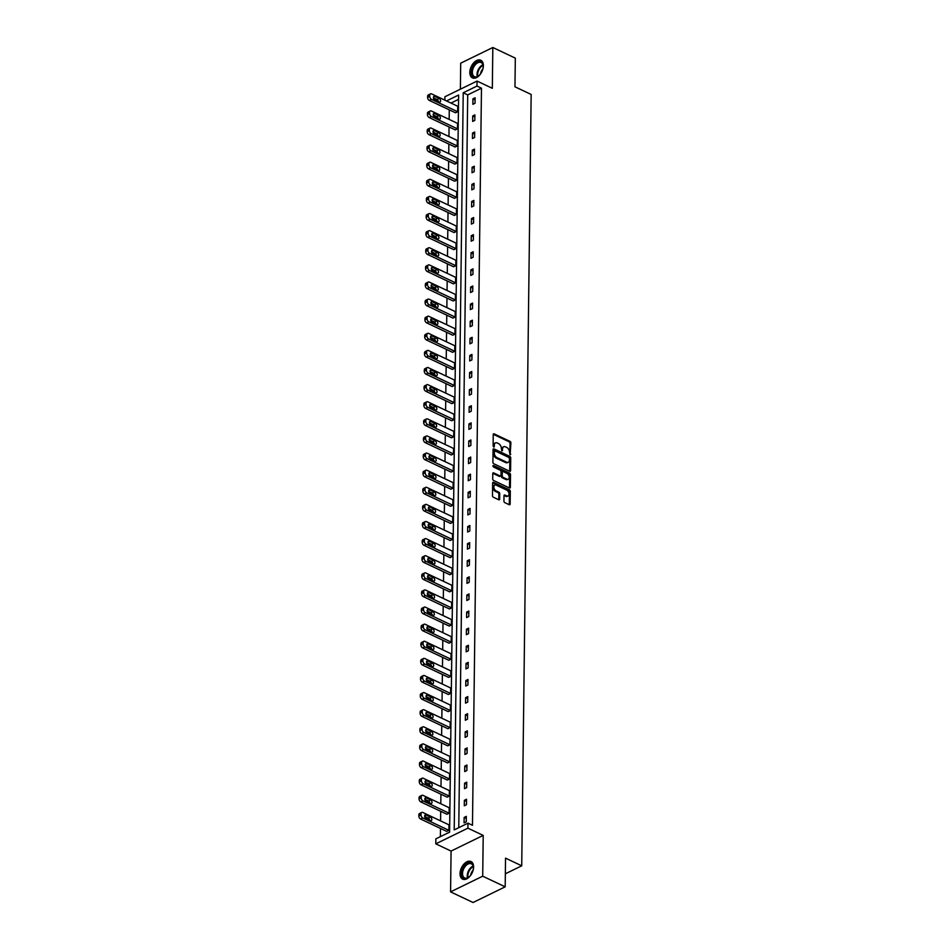 <?xml version="1.0" encoding="UTF-8"?>
<svg xmlns="http://www.w3.org/2000/svg" width="950" height="950" viewBox="0 0 950 950"><rect width="100%" height="100%" fill="white"/><g stroke="black" fill="none" stroke-linecap="round" stroke-linejoin="round"><path stroke-width="1.43" d="M510.138 454.777L510.898 442.878A1.223 0.784 64 0 0 510.031 441.382L494.142 433.865A1.223 0.784 64 0 0 493.24 434.53L493.109 445.966L494.095 447.022L494.356 445.063A3.931 2.494 64 0 1 495.461 442.878A3.931 2.494 64 0 1 497.23 442.961L498.548 443.591A3.931 2.494 64 0 1 501.327 448.364L501.921 450.894L502.574 448.946A3.931 2.494 64 0 1 503.666 446.761A3.931 2.494 64 0 1 505.436 446.844L506.766 447.462A3.931 2.494 64 0 1 509.544 452.247L510.138 454.777M460.037 873.632A9.749 5.902 115.3 0 1 463.885 864.132A9.749 5.902 115.3 0 1 470.974 861.508A9.749 5.902 115.3 0 1 473.587 867.018A9.749 5.902 115.3 0 1 469.728 876.506A9.749 5.902 115.3 0 1 462.638 879.142A9.749 5.902 115.3 0 1 460.037 873.632M469.822 72.354A9.749 5.902 115.3 0 1 473.67 62.854A9.749 5.902 115.3 0 1 480.771 60.23A9.749 5.902 115.3 0 1 483.372 65.74A9.749 5.902 115.3 0 1 479.524 75.228A9.749 5.902 115.3 0 1 472.435 77.864A9.749 5.902 115.3 0 1 469.822 72.354M450.573 891.872L482.707 876.197L483.206 835.394L451.072 851.069L450.573 891.872L473.064 902.5L505.186 886.825L505.543 858.147L521.728 865.806L531.157 94.466L514.971 86.806L515.316 58.128L492.824 47.5L460.702 63.175L460.382 89.193M505.186 886.825L482.707 876.197M503.928 501.137A1.223 0.784 64 0 0 504.794 502.621L509.259 504.735A1.223 0.784 64 0 0 510.15 504.07L510.304 491.376A1.223 0.784 64 0 0 509.438 489.879L493.549 482.363A1.223 0.784 64 0 0 492.646 483.027L492.492 495.722A1.223 0.784 64 0 0 493.371 497.218L498.75 499.771A1.223 0.784 64 0 0 499.652 499.106L499.712 493.668A1.223 0.784 64 0 0 498.845 492.171L496.173 490.912A3.277 2.078 64 0 1 493.964 487.932A3.277 2.078 64 0 1 494.772 485.082A3.277 2.078 64 0 1 496.244 485.153L506.706 490.105A3.277 2.078 64 0 1 508.915 493.086A3.277 2.078 64 0 1 508.108 495.936A3.277 2.078 64 0 1 506.635 495.864L504.889 495.033A1.223 0.784 64 0 0 503.999 495.698L503.928 501.137M444.873 100.177L444.909 96.746L477.043 81.071L492.326 88.302L492.824 47.5M477.043 81.071L476.983 86.058L463.22 92.768L454.207 829.896L467.97 823.175L467.911 828.163L435.789 843.837L435.848 838.85L449.611 832.141L458.613 95.024L446.488 100.938M467.97 823.175L472.471 825.301L481.472 88.184L476.983 86.058M483.206 835.394L467.911 828.163M509.663 471.259A1.223 0.784 64 0 0 510.566 470.594L510.72 457.888A1.223 0.784 64 0 0 509.853 456.404L493.952 448.887A1.223 0.784 64 0 0 493.062 449.54L492.907 462.246A1.223 0.784 64 0 0 493.774 463.742L509.663 471.259A1.223 0.784 64 0 0 509.699 471.022L509.853 458.316A1.223 0.784 64 0 0 508.974 456.819L493.086 449.303L493.952 448.887M510.518 474.632L510.352 487.338A1.223 0.784 64 0 1 509.461 487.991L493.572 480.474A1.223 0.784 64 0 1 492.706 478.99L492.765 473.551A1.223 0.784 64 0 1 493.668 472.886L500.104 475.938A1.223 0.784 64 0 0 501.006 475.273L501.042 471.675A1.223 0.784 64 0 0 500.175 470.179L493.466 467.008L493.489 465.5L509.639 473.136A1.223 0.784 64 0 1 510.518 474.632L509.639 475.059L509.485 487.754L510.352 487.338M505.353 873.798L521.728 865.806M421.942 795.328A2.506 1.591 64 0 1 423.059 795.387L449.16 807.726L449.101 813.212L446.928 814.269L420.826 801.931A2.506 1.591 -116 0 1 419.057 798.891L419.069 797.786A2.506 1.591 -116 0 1 419.769 796.397L421.942 795.328A2.506 1.591 64 0 0 421.242 796.729L421.218 797.822A2.506 1.591 64 0 0 422.999 800.874L420.826 801.931M422.358 761.116A2.506 1.591 64 0 1 423.486 761.164L449.588 773.514L449.516 778.988L447.343 780.057L421.242 767.707A2.506 1.591 -116 0 1 419.473 764.667L419.484 763.574A2.506 1.591 -116 0 1 420.185 762.173L422.358 761.116A2.506 1.591 64 0 0 421.657 762.506L421.646 763.61A2.506 1.591 64 0 0 423.415 766.65L421.242 767.707M422.774 726.893A2.506 1.591 64 0 1 423.902 726.952L450.003 739.29L449.932 744.776L447.759 745.833L421.657 733.495A2.506 1.591 -116 0 1 419.888 730.443L419.9 729.351A2.506 1.591 -116 0 1 420.601 727.949L422.774 726.893A2.506 1.591 64 0 0 422.073 728.294L422.061 729.386A2.506 1.591 64 0 0 423.831 732.438L421.657 733.495M423.189 692.681A2.506 1.591 64 0 1 424.317 692.728L450.419 705.078L450.348 710.553L448.186 711.621L422.085 699.271A2.506 1.591 -116 0 1 420.304 696.231L420.316 695.139A2.506 1.591 -116 0 1 421.028 693.738L423.189 692.681A2.506 1.591 64 0 0 422.489 694.07L422.477 695.174A2.506 1.591 64 0 0 424.246 698.214L422.085 699.271M423.617 658.457A2.506 1.591 64 0 1 424.733 658.516L450.834 670.854L450.775 676.341L448.602 677.398L422.501 665.059A2.506 1.591 -116 0 1 420.731 662.008L420.743 660.915A2.506 1.591 -116 0 1 421.444 659.514L423.617 658.457A2.506 1.591 64 0 0 422.904 659.858L422.892 660.951A2.506 1.591 64 0 0 424.674 664.002L422.501 665.059M424.032 624.245A2.506 1.591 64 0 1 425.149 624.293L451.25 636.643L451.191 642.117L449.017 643.174L422.916 630.836A2.506 1.591 -116 0 1 421.147 627.796L421.159 626.703A2.506 1.591 -116 0 1 421.859 625.302L424.032 624.245A2.506 1.591 64 0 0 423.332 625.634L423.32 626.739A2.506 1.591 64 0 0 425.089 629.779L422.916 630.836M424.448 590.021A2.506 1.591 64 0 1 425.576 590.081L451.678 602.419L451.606 607.905L449.433 608.962L423.332 596.624A2.506 1.591 -116 0 1 421.562 593.572L421.574 592.479A2.506 1.591 -116 0 1 422.275 591.078L424.448 590.021A2.506 1.591 64 0 0 423.747 591.423L423.736 592.515A2.506 1.591 64 0 0 425.505 595.555L423.332 596.624M424.864 555.809A2.506 1.591 64 0 1 425.992 555.857L452.093 568.195L452.022 573.681L449.849 574.738L423.747 562.4A2.506 1.591 -116 0 1 421.978 559.36L421.99 558.256A2.506 1.591 -116 0 1 422.691 556.866L424.864 555.809A2.506 1.591 64 0 0 424.163 557.199L424.151 558.303A2.506 1.591 64 0 0 425.921 561.343L423.747 562.4M425.279 521.586A2.506 1.591 64 0 1 426.407 521.645L452.509 533.983L452.438 539.469L450.276 540.526L424.175 528.188A2.506 1.591 -116 0 1 422.394 525.136L422.406 524.044A2.506 1.591 -116 0 1 423.118 522.643L425.279 521.586A2.506 1.591 64 0 0 424.579 522.987L424.567 524.079A2.506 1.591 64 0 0 426.336 527.119L424.175 528.188M425.707 487.374A2.506 1.591 64 0 1 426.823 487.421L452.924 499.759L452.865 505.246L450.692 506.303L424.591 493.964A2.506 1.591 -116 0 1 422.821 490.924L422.833 489.82A2.506 1.591 -116 0 1 423.534 488.431L425.707 487.374A2.506 1.591 64 0 0 424.994 488.763L424.983 489.867A2.506 1.591 64 0 0 426.764 492.907L424.591 493.964M426.122 453.15A2.506 1.591 64 0 1 427.239 453.209L453.352 465.548L453.281 471.034L451.108 472.091L425.006 459.753A2.506 1.591 -116 0 1 423.237 456.701L423.249 455.608A2.506 1.591 -116 0 1 423.949 454.207L426.122 453.15A2.506 1.591 64 0 0 425.422 454.551L425.41 455.644A2.506 1.591 64 0 0 427.179 458.684L425.006 459.753M426.538 418.938A2.506 1.591 64 0 1 427.666 418.986L453.767 431.324L453.696 436.81L451.523 437.867L425.422 425.529A2.506 1.591 -116 0 1 423.652 422.489L423.664 421.384A2.506 1.591 -116 0 1 424.365 419.995L426.538 418.938A2.506 1.591 64 0 0 425.838 420.327L425.826 421.42A2.506 1.591 64 0 0 427.595 424.472L425.422 425.529M426.954 384.714A2.506 1.591 64 0 1 428.082 384.774L454.183 397.112L454.112 402.598L451.939 403.655L425.838 391.305A2.506 1.591 -116 0 1 424.068 388.265L424.08 387.173A2.506 1.591 -116 0 1 424.781 385.771L426.954 384.714A2.506 1.591 64 0 0 426.253 386.116L426.241 387.208A2.506 1.591 64 0 0 428.011 390.248L425.838 391.305M427.369 350.491A2.506 1.591 64 0 1 428.497 350.55L454.599 362.888L454.527 368.374L452.366 369.431L426.265 357.093A2.506 1.591 -116 0 1 424.484 354.053L424.508 352.949A2.506 1.591 -116 0 1 425.208 351.559L427.369 350.491A2.506 1.591 64 0 0 426.669 351.892L426.657 352.984A2.506 1.591 64 0 0 428.426 356.036L426.265 357.093M427.797 316.279A2.506 1.591 64 0 1 428.913 316.326L455.014 328.676L454.955 334.151L452.782 335.219L426.681 322.869A2.506 1.591 -116 0 1 424.911 319.829L424.923 318.737A2.506 1.591 -116 0 1 425.624 317.336L427.797 316.279A2.506 1.591 64 0 0 427.096 317.68L427.072 318.772A2.506 1.591 64 0 0 428.854 321.812L426.681 322.869M428.213 282.055A2.506 1.591 64 0 1 429.329 282.114L455.442 294.452L455.371 299.939L453.197 300.996L427.096 288.658A2.506 1.591 -116 0 1 425.327 285.618L425.339 284.513A2.506 1.591 -116 0 1 426.039 283.124L428.213 282.055A2.506 1.591 64 0 0 427.512 283.456L427.5 284.549A2.506 1.591 64 0 0 429.269 287.601L427.096 288.658M428.628 247.843A2.506 1.591 64 0 1 429.756 247.891L455.858 260.241L455.786 265.715L453.613 266.784L427.512 254.434A2.506 1.591 -116 0 1 425.742 251.394L425.754 250.301A2.506 1.591 -116 0 1 426.455 248.9L428.628 247.843A2.506 1.591 64 0 0 427.928 249.232L427.916 250.337A2.506 1.591 64 0 0 429.685 253.377L427.512 254.434M429.044 213.619A2.506 1.591 64 0 1 430.172 213.679L456.273 226.017L456.202 231.503L454.041 232.56L427.928 220.222A2.506 1.591 -116 0 1 426.158 217.17L426.17 216.078A2.506 1.591 -116 0 1 426.871 214.676L429.044 213.619A2.506 1.591 64 0 0 428.343 215.021L428.331 216.113A2.506 1.591 64 0 0 430.101 219.165L427.928 220.222M429.459 179.408A2.506 1.591 64 0 1 430.588 179.455L456.689 191.805L456.629 197.279L454.456 198.348L428.355 185.998A2.506 1.591 -116 0 1 426.574 182.958L426.598 181.866A2.506 1.591 -116 0 1 427.298 180.464L429.459 179.408A2.506 1.591 64 0 0 428.759 180.797L428.747 181.901A2.506 1.591 64 0 0 430.516 184.941L428.355 185.998M429.887 145.184A2.506 1.591 64 0 1 431.003 145.243L457.104 157.581L457.045 163.067L454.872 164.124L428.771 151.786A2.506 1.591 -116 0 1 427.001 148.734L427.013 147.642A2.506 1.591 -116 0 1 427.714 146.241L429.887 145.184A2.506 1.591 64 0 0 429.186 146.585L429.162 147.678A2.506 1.591 64 0 0 430.944 150.729L428.771 151.786M430.303 110.972A2.506 1.591 64 0 1 431.419 111.019L457.532 123.369L457.461 128.844L455.287 129.901L429.186 117.562A2.506 1.591 -116 0 1 427.417 114.522L427.429 113.43A2.506 1.591 -116 0 1 428.129 112.029L430.303 110.972A2.506 1.591 64 0 0 429.602 112.361L429.59 113.466A2.506 1.591 64 0 0 431.359 116.506L429.186 117.562M458.565 99.37L450.989 103.063M449.279 109.856L449.16 119.403M449.065 126.968L448.946 136.515M448.863 144.079L448.744 153.627M448.649 161.179L448.531 170.739M448.436 178.291L448.329 187.839M448.234 195.403L448.115 204.951M448.02 212.515L447.901 222.062M447.818 229.615L447.699 239.174M447.604 246.727L447.486 256.286M447.391 263.839L447.284 273.386M447.189 280.951L447.07 290.498M446.975 298.051L446.856 307.61M446.773 315.162L446.654 324.722M446.559 332.274L446.441 341.822M446.346 349.386L446.239 358.934M446.144 366.486L446.025 376.046M445.93 383.598L445.811 393.157M445.728 400.71L445.609 410.258M445.514 417.822L445.396 427.369M445.301 434.934L445.194 444.481M445.099 452.034L444.98 461.593M444.885 469.146L444.766 478.693M444.683 486.258L444.564 495.805M444.469 503.369L444.351 512.917M444.256 520.469L444.149 530.029M444.054 537.581L443.935 547.141M443.84 554.693L443.721 564.241M443.638 571.805L443.519 581.352M443.424 588.905L443.306 598.464M443.211 606.017L443.092 615.576M443.009 623.129L442.89 632.676M442.795 640.241L442.676 649.788M442.593 657.352L442.474 666.9M442.379 674.453L442.261 684.012M442.166 691.564L442.047 701.112M441.964 708.676L441.845 718.224M441.75 725.788L441.631 735.336M441.536 742.888L441.429 752.447M441.334 760L441.216 769.559M441.121 777.112L441.002 786.659M440.919 794.224L440.8 803.771M440.705 811.324L440.586 820.883M440.491 828.436L440.396 836.629M430.516 93.86A2.506 1.591 64 0 1 431.633 93.907L457.734 106.258L457.674 111.744L455.501 112.801L429.4 100.451A2.506 1.591 -116 0 1 427.619 97.411L427.642 96.318A2.506 1.591 -116 0 1 428.343 94.917L430.516 93.86A2.506 1.591 64 0 0 429.804 95.261L429.792 96.354A2.506 1.591 64 0 0 431.561 99.394L429.4 100.451M430.089 128.072A2.506 1.591 64 0 1 431.217 128.131L457.318 140.469L457.247 145.956L455.086 147.012L428.973 134.674A2.506 1.591 -116 0 1 427.203 131.634L427.215 130.53A2.506 1.591 -116 0 1 427.928 129.141L430.089 128.072A2.506 1.591 64 0 0 429.388 129.473L429.376 130.566A2.506 1.591 64 0 0 431.146 133.618L428.973 134.674M429.673 162.296A2.506 1.591 64 0 1 430.801 162.355L456.902 174.693L456.831 180.179L454.658 181.236L428.557 168.898A2.506 1.591 -116 0 1 426.787 165.846L426.799 164.754A2.506 1.591 -116 0 1 427.5 163.352L429.673 162.296A2.506 1.591 64 0 0 428.973 163.697L428.961 164.789A2.506 1.591 64 0 0 430.73 167.829L428.557 168.898M429.258 196.519A2.506 1.591 64 0 1 430.374 196.567L456.487 208.905L456.416 214.391L454.242 215.448L428.141 203.11A2.506 1.591 -116 0 1 426.372 200.07L426.384 198.966A2.506 1.591 -116 0 1 427.084 197.576L429.258 196.519A2.506 1.591 64 0 0 428.557 197.909L428.545 199.013A2.506 1.591 64 0 0 430.314 202.053L428.141 203.11M428.842 230.731A2.506 1.591 64 0 1 429.958 230.791L456.059 243.129L456 248.615L453.827 249.672L427.726 237.334A2.506 1.591 -116 0 1 425.956 234.282L425.968 233.189A2.506 1.591 -116 0 1 426.669 231.788L428.842 230.731A2.506 1.591 64 0 0 428.141 232.132L428.117 233.225A2.506 1.591 64 0 0 429.899 236.265L427.726 237.334M428.414 264.955A2.506 1.591 64 0 1 429.543 265.002L455.644 277.341L455.584 282.827L453.411 283.884L427.31 271.546A2.506 1.591 -116 0 1 425.529 268.506L425.553 267.401A2.506 1.591 -116 0 1 426.253 266.012L428.414 264.955A2.506 1.591 64 0 0 427.714 266.344L427.702 267.449A2.506 1.591 64 0 0 429.471 270.489L427.31 271.546M427.999 299.167A2.506 1.591 64 0 1 429.127 299.226L455.228 311.564L455.157 317.051L452.996 318.108L426.883 305.769A2.506 1.591 -116 0 1 425.113 302.717L425.125 301.625A2.506 1.591 -116 0 1 425.826 300.224L427.999 299.167A2.506 1.591 64 0 0 427.298 300.568L427.286 301.661A2.506 1.591 64 0 0 429.056 304.701L426.883 305.769M427.583 333.391A2.506 1.591 64 0 1 428.711 333.438L454.812 345.776L454.741 351.262L452.568 352.319L426.467 339.981A2.506 1.591 -116 0 1 424.697 336.941L424.709 335.837A2.506 1.591 -116 0 1 425.41 334.447L427.583 333.391A2.506 1.591 64 0 0 426.883 334.78L426.871 335.884A2.506 1.591 64 0 0 428.64 338.924L426.467 339.981M427.168 367.603A2.506 1.591 64 0 1 428.284 367.662L454.397 380L454.326 385.486L452.152 386.543L426.051 374.205A2.506 1.591 -116 0 1 424.282 371.153L424.294 370.061A2.506 1.591 -116 0 1 424.994 368.659L427.168 367.603A2.506 1.591 64 0 0 426.467 369.004L426.455 370.096A2.506 1.591 64 0 0 428.224 373.148L426.051 374.205M426.752 401.826A2.506 1.591 64 0 1 427.868 401.874L453.969 414.224L453.91 419.698L451.737 420.767L425.636 408.417A2.506 1.591 -116 0 1 423.866 405.377L423.878 404.284A2.506 1.591 -116 0 1 424.579 402.883L426.752 401.826A2.506 1.591 64 0 0 426.039 403.216L426.027 404.32A2.506 1.591 64 0 0 427.809 407.36L425.636 408.417M426.324 436.038A2.506 1.591 64 0 1 427.452 436.098L453.554 448.436L453.483 453.922L451.321 454.979L425.22 442.641A2.506 1.591 -116 0 1 423.439 439.589L423.451 438.496A2.506 1.591 -116 0 1 424.163 437.095L426.324 436.038A2.506 1.591 64 0 0 425.624 437.439L425.612 438.532A2.506 1.591 64 0 0 427.381 441.584L425.22 442.641M425.909 470.262A2.506 1.591 64 0 1 427.037 470.309L453.138 482.659L453.067 488.134L450.894 489.202L424.793 476.853A2.506 1.591 -116 0 1 423.023 473.812L423.035 472.72A2.506 1.591 -116 0 1 423.736 471.319L425.909 470.262A2.506 1.591 64 0 0 425.208 471.651L425.196 472.756A2.506 1.591 64 0 0 426.966 475.796L424.793 476.853M425.493 504.474A2.506 1.591 64 0 1 426.621 504.533L452.723 516.871L452.651 522.357L450.478 523.414L424.377 511.076A2.506 1.591 -116 0 1 422.608 508.036L422.619 506.932A2.506 1.591 -116 0 1 423.32 505.543L425.493 504.474A2.506 1.591 64 0 0 424.793 505.875L424.781 506.968A2.506 1.591 64 0 0 426.55 510.019L424.377 511.076M425.077 538.697A2.506 1.591 64 0 1 426.194 538.745L452.307 551.095L452.236 556.569L450.062 557.638L423.961 545.288A2.506 1.591 -116 0 1 422.192 542.248L422.204 541.156A2.506 1.591 -116 0 1 422.904 539.754L425.077 538.697A2.506 1.591 64 0 0 424.377 540.087L424.365 541.191A2.506 1.591 64 0 0 426.134 544.231L423.961 545.288M424.662 572.909A2.506 1.591 64 0 1 425.778 572.969L451.879 585.307L451.82 590.793L449.647 591.85L423.546 579.512A2.506 1.591 -116 0 1 421.776 576.472L421.788 575.367A2.506 1.591 -116 0 1 422.489 573.978L424.662 572.909A2.506 1.591 64 0 0 423.949 574.311L423.938 575.403A2.506 1.591 64 0 0 425.719 578.455L423.546 579.512M424.234 607.133A2.506 1.591 64 0 1 425.363 607.181L451.464 619.531L451.392 625.017L449.231 626.074L423.13 613.724A2.506 1.591 -116 0 1 421.349 610.684L421.361 609.591A2.506 1.591 -116 0 1 422.073 608.19L424.234 607.133A2.506 1.591 64 0 0 423.534 608.534L423.522 609.627A2.506 1.591 64 0 0 425.291 612.667L423.13 613.724M423.819 641.345A2.506 1.591 64 0 1 424.947 641.404L451.048 653.742L450.977 659.229L448.804 660.286L422.702 647.947A2.506 1.591 -116 0 1 420.933 644.908L420.945 643.803A2.506 1.591 -116 0 1 421.646 642.414L423.819 641.345A2.506 1.591 64 0 0 423.118 642.746L423.106 643.839A2.506 1.591 64 0 0 424.876 646.891L422.702 647.947M423.403 675.569A2.506 1.591 64 0 1 424.531 675.628L450.633 687.966L450.561 693.453L448.388 694.509L422.287 682.171A2.506 1.591 -116 0 1 420.517 679.119L420.529 678.027A2.506 1.591 -116 0 1 421.23 676.626L423.403 675.569A2.506 1.591 64 0 0 422.702 676.97L422.691 678.062A2.506 1.591 64 0 0 424.46 681.102L422.287 682.171M422.988 709.793A2.506 1.591 64 0 1 424.104 709.84L450.205 722.178L450.146 727.664L447.973 728.721L421.871 716.383A2.506 1.591 -116 0 1 420.102 713.343L420.114 712.239A2.506 1.591 -116 0 1 420.814 710.849L422.988 709.793A2.506 1.591 64 0 0 422.287 711.182L422.275 712.286A2.506 1.591 64 0 0 424.044 715.326L421.871 716.383M422.572 744.004A2.506 1.591 64 0 1 423.688 744.064L449.789 756.402L449.73 761.888L447.557 762.945L421.456 750.607A2.506 1.591 -116 0 1 419.686 747.555L419.698 746.462A2.506 1.591 -116 0 1 420.399 745.061L422.572 744.004A2.506 1.591 64 0 0 421.859 745.406L421.848 746.498A2.506 1.591 64 0 0 423.629 749.538L421.456 750.607M422.144 778.228A2.506 1.591 64 0 1 423.272 778.276L449.374 790.614L449.303 796.1L447.141 797.157L421.04 784.819A2.506 1.591 -116 0 1 419.259 781.779L419.271 780.674A2.506 1.591 -116 0 1 419.983 779.285L422.144 778.228A2.506 1.591 64 0 0 421.444 779.617L421.432 780.722A2.506 1.591 64 0 0 423.201 783.762L421.04 784.819M421.729 812.44A2.506 1.591 64 0 1 422.857 812.499L448.958 824.837L448.887 830.324L446.714 831.381L420.613 819.043A2.506 1.591 -116 0 1 418.843 815.991L418.855 814.898A2.506 1.591 -116 0 1 419.556 813.497L421.729 812.44A2.506 1.591 64 0 0 421.028 813.841L421.016 814.934A2.506 1.591 64 0 0 422.786 817.974L420.613 819.043M451.072 851.069L435.789 843.837M481.472 88.184L467.709 94.905L458.767 827.676M467.709 94.905L463.22 92.768M464.087 822.902L464.146 817.428L466.319 816.359L466.26 821.845L464.087 822.902M464.289 805.802L464.36 800.316L466.533 799.259L466.462 804.745L464.289 805.802M464.503 788.69L464.574 783.204L466.735 782.147L466.676 787.633L464.503 788.69M464.716 771.578L464.776 766.092L466.949 765.035L466.878 770.521L464.716 771.578M464.918 754.466L464.989 748.992L467.162 747.923L467.091 753.409L464.918 754.466M465.132 737.366L465.191 731.88L467.364 730.823L467.305 736.297L465.132 737.366M465.334 720.254L465.405 714.768L467.578 713.711L467.507 719.197L465.334 720.254M465.548 703.143L465.619 697.656L467.78 696.599L467.721 702.086L465.548 703.143M465.761 686.031L465.821 680.556L467.994 679.488L467.923 684.974L465.761 686.031M465.963 668.931L466.034 663.444L468.207 662.387L468.136 667.862L465.963 668.931M466.177 651.819L466.236 646.332L468.409 645.276L468.35 650.762L466.177 651.819M466.379 634.707L466.45 629.221L468.623 628.164L468.552 633.65L466.379 634.707M466.593 617.595L466.664 612.109L468.825 611.052L468.766 616.538L466.593 617.595M466.806 600.483L466.866 595.009L469.039 593.952L468.968 599.426L466.806 600.483M467.008 583.383L467.079 577.897L469.253 576.84L469.181 582.326L467.008 583.383M467.222 566.271L467.281 560.785L469.454 559.728L469.395 565.214L467.222 566.271M467.424 549.159L467.495 543.673L469.668 542.616L469.597 548.102L467.424 549.159M467.637 532.048L467.709 526.573L469.87 525.504L469.811 530.991L467.637 532.048M467.851 514.947L467.911 509.461L470.084 508.404L470.012 513.879L467.851 514.947M468.053 497.836L468.124 492.349L470.298 491.293L470.226 496.779L468.053 497.836M468.267 480.724L468.326 475.238L470.499 474.181L470.44 479.667L468.267 480.724M468.469 463.612L468.54 458.137L470.713 457.069L470.642 462.555L468.469 463.612M468.683 446.512L468.754 441.026L470.927 439.969L470.856 445.443L468.683 446.512M468.896 429.4L468.956 423.914L471.129 422.857L471.058 428.343L468.896 429.4M469.098 412.288L469.169 406.802L471.343 405.745L471.271 411.231L469.098 412.288M469.312 395.176L469.383 389.702L471.544 388.633L471.485 394.119L469.312 395.176M469.514 378.076L469.585 372.59L471.758 371.533L471.687 377.008L469.514 378.076M469.728 360.964L469.799 355.478L471.972 354.421L471.901 359.907L469.728 360.964M469.941 343.853L470.001 338.366L472.174 337.309L472.103 342.796L469.941 343.853M470.143 326.741L470.214 321.254L472.387 320.197L472.316 325.684L470.143 326.741M470.357 309.629L470.428 304.154L472.589 303.086L472.53 308.572L470.357 309.629M470.559 292.529L470.63 287.043L472.803 285.986L472.732 291.472L470.559 292.529M470.772 275.417L470.844 269.931L473.017 268.874L472.946 274.36L470.772 275.417M470.986 258.305L471.046 252.819L473.219 251.762L473.147 257.248L470.986 258.305M471.188 241.193L471.259 235.719L473.433 234.65L473.361 240.136L471.188 241.193M471.402 224.093L471.473 218.607L473.634 217.55L473.575 223.024L471.402 224.093M471.616 206.981L471.675 201.495L473.848 200.438L473.777 205.924L471.616 206.981M471.817 189.869L471.889 184.383L474.062 183.326L473.991 188.812L471.817 189.869M472.031 172.757L472.091 167.283L474.264 166.214L474.204 171.701L472.031 172.757M472.233 155.658L472.304 150.171L474.478 149.114L474.406 154.589L472.233 155.658M472.447 138.546L472.518 133.059L474.679 132.002L474.62 137.489L472.447 138.546M472.661 121.434L472.72 115.948L474.893 114.891L474.822 120.377L472.661 121.434M472.863 104.322L472.934 98.836L475.107 97.779L475.036 103.265L472.863 104.322M472.934 98.836L475.071 99.857M472.72 115.948L474.869 116.969M472.518 133.059L474.656 134.069M472.304 150.171L474.454 151.181M472.091 167.283L474.24 168.292M471.889 184.383L474.026 185.404M471.675 201.495L473.824 202.504M471.473 218.607L473.611 219.616M471.259 235.719L473.409 236.728M471.046 252.819L473.195 253.84M470.844 269.931L472.981 270.952M470.63 287.043L472.779 288.052M470.428 304.154L472.566 305.164M470.214 321.254L472.364 322.276M470.001 338.366L472.15 339.387M469.799 355.478L471.936 356.488M469.585 372.59L471.734 373.599M469.383 389.702L471.521 390.711M469.169 406.802L471.319 407.823M468.956 423.914L471.105 424.923M468.754 441.026L470.891 442.035M468.54 458.137L470.689 459.147M468.326 475.238L470.476 476.259M468.124 492.349L470.274 493.371M467.911 509.461L470.06 510.471M467.709 526.573L469.846 527.582M467.495 543.673L469.644 544.694M467.281 560.785L469.431 561.806M467.079 577.897L469.229 578.906M466.866 595.009L469.015 596.018M466.664 612.109L468.801 613.13M466.45 629.221L468.599 630.242M466.236 646.332L468.386 647.342M466.034 663.444L468.184 664.454M465.821 680.556L467.97 681.566M465.619 697.656L467.756 698.678M465.405 714.768L467.554 715.778M465.191 731.88L467.341 732.889M464.989 748.992L467.139 750.001M464.776 766.092L466.925 767.113M464.574 783.204L466.711 784.225M464.36 800.316L466.509 801.325M464.146 817.428L466.296 818.437M503.666 446.761L502.799 447.177A3.931 2.494 64 0 0 501.695 449.374L502.574 448.946M501.683 450.716L501.695 449.374M495.461 442.878L494.594 443.294A3.931 2.494 64 0 0 493.489 445.491L494.356 445.063M493.478 446.832L493.489 445.491M509.889 454.599L510.031 443.294A1.223 0.784 64 0 0 509.164 441.809L493.276 434.293L494.142 433.865M509.461 458.494L508.856 457.449L494.914 450.846L494.261 452.877A3.931 2.494 64 0 0 497.04 457.651L506.576 462.163A3.931 2.494 64 0 0 508.345 462.246A3.931 2.494 64 0 0 509.449 460.049L509.461 458.494M508.345 462.246L507.478 462.674A3.931 2.494 64 0 1 505.709 462.591L496.173 458.078A3.931 2.494 64 0 1 493.394 453.293L493.418 451.737M493.668 472.886L492.789 473.314L499.237 476.366A1.223 0.784 64 0 0 499.795 476.389L500.662 475.962M492.86 466.034L508.772 473.563L509.639 473.136M506.789 479.097A3.277 2.078 64 0 0 508.274 479.168A3.277 2.078 64 0 0 509.069 476.33A3.277 2.078 64 0 0 506.861 473.338L503.179 471.592A1.223 0.784 64 0 0 502.289 472.257L502.241 475.867A1.223 0.784 64 0 0 503.108 477.351L506.789 479.097L505.923 479.524A3.277 2.078 64 0 0 507.407 479.596L508.274 479.168M502.633 471.568L501.754 471.996A1.223 0.784 64 0 0 501.41 472.684L502.289 472.257M505.923 479.524L502.241 477.779A1.223 0.784 64 0 1 501.374 476.282L501.41 472.684M509.639 475.059A1.223 0.784 64 0 0 508.772 473.563M508.108 495.936L507.241 496.351A3.277 2.078 64 0 1 505.768 496.28L504.022 495.461L504.889 495.033M494.772 485.082L493.905 485.509A3.277 2.078 64 0 0 493.098 488.348A3.277 2.078 64 0 0 495.306 491.34L496.173 490.912M498.75 499.771A1.223 0.784 64 0 0 498.774 499.534L498.845 494.095A1.223 0.784 64 0 0 497.978 492.599L495.306 491.34M509.259 504.735A1.223 0.784 64 0 0 509.283 504.497L509.438 491.791A1.223 0.784 64 0 0 508.571 490.307L492.682 482.79L493.549 482.363M457.674 111.744L431.561 99.394M438.401 101.638A1.995 1.271 64 0 0 437.012 99.536L433.414 97.838M434.815 99.94L439.137 101.982A1.995 1.271 64 0 0 440.028 102.03A1.995 1.271 64 0 0 440.527 100.296A1.995 1.271 64 0 0 439.173 98.468L434.863 96.437A1.995 1.271 64 0 0 433.96 96.389A1.995 1.271 64 0 0 433.473 98.123A1.995 1.271 64 0 0 434.815 99.94M457.461 128.844L431.359 116.506M438.199 118.75A1.995 1.271 64 0 0 436.798 116.636L433.212 114.95M434.613 117.052L438.924 119.094A1.995 1.271 64 0 0 439.826 119.13A1.995 1.271 64 0 0 440.313 117.396A1.995 1.271 64 0 0 438.971 115.579L434.649 113.537A1.995 1.271 64 0 0 433.746 113.501A1.995 1.271 64 0 0 433.259 115.235A1.995 1.271 64 0 0 434.613 117.052M457.247 145.956L431.146 133.618M437.986 135.85A1.995 1.271 64 0 0 436.584 133.748L432.998 132.05M434.399 134.164L438.722 136.194A1.995 1.271 64 0 0 439.613 136.242A1.995 1.271 64 0 0 440.099 134.508A1.995 1.271 64 0 0 438.758 132.691L434.447 130.649A1.995 1.271 64 0 0 433.544 130.601A1.995 1.271 64 0 0 433.058 132.335A1.995 1.271 64 0 0 434.399 134.164M481.745 71.963A8.443 5.106 115.3 0 1 480.166 74.373A8.443 5.106 115.3 0 1 478.491 76A8.443 5.106 115.3 0 1 471.817 74.729A8.443 5.106 115.3 0 1 474.466 64.41A8.443 5.106 115.3 0 1 483.17 66.096A8.443 5.106 115.3 0 1 482.125 71.167M483.182 66.334A7.814 4.726 -64.7 0 0 481.104 62.534A7.814 4.726 -64.7 0 0 475.131 64.992A7.814 4.726 -64.7 0 0 474.43 76.665A7.814 4.726 -64.7 0 0 478.681 75.858M480.51 73.934A5.569 3.372 115.3 0 1 482.457 69.421A5.569 3.372 115.3 0 1 482.861 68.97M481.353 60.574A9.69 5.866 -64.7 0 0 474.038 63.662A9.69 5.866 -64.7 0 0 473.076 78.09M471.948 873.24A8.443 5.106 115.3 0 1 470.381 875.639A8.443 5.106 115.3 0 1 468.706 877.278A8.443 5.106 115.3 0 1 462.032 876.007A8.443 5.106 115.3 0 1 464.681 865.676A8.443 5.106 115.3 0 1 473.385 867.374A8.443 5.106 115.3 0 1 472.328 872.444M473.385 867.611A7.814 4.726 -64.7 0 0 471.319 863.811A7.814 4.726 -64.7 0 0 465.334 866.258A7.814 4.726 -64.7 0 0 464.633 877.943A7.814 4.726 -64.7 0 0 468.884 877.135M470.725 875.211A5.569 3.372 115.3 0 1 472.661 870.699A5.569 3.372 115.3 0 1 473.076 870.236M471.568 861.852A9.69 5.866 -64.7 0 0 464.253 864.939A9.69 5.866 -64.7 0 0 463.279 879.367M457.045 163.067L430.944 150.729M437.772 152.962A1.995 1.271 64 0 0 436.383 150.86L432.796 149.162M434.186 151.264L438.508 153.306A1.995 1.271 64 0 0 439.411 153.354A1.995 1.271 64 0 0 439.897 151.62A1.995 1.271 64 0 0 438.556 149.803L434.233 147.761A1.995 1.271 64 0 0 433.331 147.713A1.995 1.271 64 0 0 432.844 149.447A1.995 1.271 64 0 0 434.186 151.264M456.831 180.179L430.73 167.829M437.57 170.074A1.995 1.271 64 0 0 436.169 167.972L432.582 166.274M433.984 168.376L438.294 170.418A1.995 1.271 64 0 0 439.197 170.466A1.995 1.271 64 0 0 439.684 168.732A1.995 1.271 64 0 0 438.342 166.903L434.019 164.873A1.995 1.271 64 0 0 433.129 164.825A1.995 1.271 64 0 0 432.642 166.559A1.995 1.271 64 0 0 433.984 168.376M456.629 197.279L430.516 184.941M437.356 187.186A1.995 1.271 64 0 0 435.967 185.072L432.369 183.386M433.77 185.487L438.093 187.53A1.995 1.271 64 0 0 438.983 187.566A1.995 1.271 64 0 0 439.482 185.844A1.995 1.271 64 0 0 438.128 184.015L433.817 181.973A1.995 1.271 64 0 0 432.915 181.937A1.995 1.271 64 0 0 432.428 183.671A1.995 1.271 64 0 0 433.77 185.487M456.416 214.391L430.314 202.053M437.154 204.286A1.995 1.271 64 0 0 435.753 202.184L432.167 200.486M433.568 202.599L437.879 204.642A1.995 1.271 64 0 0 438.781 204.678A1.995 1.271 64 0 0 439.268 202.944A1.995 1.271 64 0 0 437.926 201.127L433.604 199.084A1.995 1.271 64 0 0 432.701 199.037A1.995 1.271 64 0 0 432.214 200.771A1.995 1.271 64 0 0 433.568 202.599M456.202 231.503L430.101 219.165M436.941 221.398A1.995 1.271 64 0 0 435.539 219.296L431.953 217.598M433.354 219.699L437.665 221.742A1.995 1.271 64 0 0 438.567 221.789A1.995 1.271 64 0 0 439.054 220.056A1.995 1.271 64 0 0 437.713 218.239L433.402 216.196A1.995 1.271 64 0 0 432.499 216.149A1.995 1.271 64 0 0 432.012 217.882A1.995 1.271 64 0 0 433.354 219.699M456 248.615L429.899 236.265M436.727 238.509A1.995 1.271 64 0 0 435.338 236.408L431.751 234.709M433.141 236.811L437.463 238.854A1.995 1.271 64 0 0 438.366 238.901A1.995 1.271 64 0 0 438.853 237.167A1.995 1.271 64 0 0 437.511 235.351L433.188 233.308A1.995 1.271 64 0 0 432.286 233.261A1.995 1.271 64 0 0 431.799 234.994A1.995 1.271 64 0 0 433.141 236.811M455.786 265.715L429.685 253.377M436.525 255.621A1.995 1.271 64 0 0 435.124 253.519L431.537 251.821M432.939 253.923L437.249 255.966A1.995 1.271 64 0 0 438.152 256.001A1.995 1.271 64 0 0 438.639 254.279A1.995 1.271 64 0 0 437.297 252.451L432.974 250.408A1.995 1.271 64 0 0 432.084 250.373A1.995 1.271 64 0 0 431.585 252.106A1.995 1.271 64 0 0 432.939 253.923M455.584 282.827L429.471 270.489M436.311 272.733A1.995 1.271 64 0 0 434.922 270.619L431.324 268.921M432.725 271.035L437.048 273.077A1.995 1.271 64 0 0 437.938 273.113A1.995 1.271 64 0 0 438.437 271.379A1.995 1.271 64 0 0 437.083 269.562L432.772 267.52A1.995 1.271 64 0 0 431.87 267.484A1.995 1.271 64 0 0 431.383 269.206A1.995 1.271 64 0 0 432.725 271.035M455.371 299.939L429.269 287.601M436.109 289.833A1.995 1.271 64 0 0 434.708 287.731L431.122 286.033M432.523 288.135L436.834 290.178A1.995 1.271 64 0 0 437.736 290.225A1.995 1.271 64 0 0 438.223 288.491A1.995 1.271 64 0 0 436.881 286.674L432.559 284.632A1.995 1.271 64 0 0 431.656 284.584A1.995 1.271 64 0 0 431.169 286.318A1.995 1.271 64 0 0 432.523 288.135M455.157 317.051L429.056 304.701M435.896 306.945A1.995 1.271 64 0 0 434.494 304.843L430.908 303.145M432.309 305.247L436.62 307.289A1.995 1.271 64 0 0 437.522 307.337A1.995 1.271 64 0 0 438.009 305.603A1.995 1.271 64 0 0 436.668 303.786L432.357 301.744A1.995 1.271 64 0 0 431.454 301.696A1.995 1.271 64 0 0 430.968 303.43A1.995 1.271 64 0 0 432.309 305.247M454.955 334.151L428.854 321.812M435.682 324.057A1.995 1.271 64 0 0 434.293 321.955L430.706 320.257M432.096 322.359L436.418 324.401A1.995 1.271 64 0 0 437.321 324.449A1.995 1.271 64 0 0 437.808 322.715A1.995 1.271 64 0 0 436.454 320.886L432.143 318.844A1.995 1.271 64 0 0 431.241 318.808A1.995 1.271 64 0 0 430.754 320.542A1.995 1.271 64 0 0 432.096 322.359M454.741 351.262L428.64 338.924M435.48 341.169A1.995 1.271 64 0 0 434.079 339.055L430.492 337.369M431.894 339.471L436.204 341.513A1.995 1.271 64 0 0 437.107 341.549A1.995 1.271 64 0 0 437.594 339.815A1.995 1.271 64 0 0 436.252 337.998L431.929 335.956A1.995 1.271 64 0 0 431.039 335.92A1.995 1.271 64 0 0 430.54 337.654A1.995 1.271 64 0 0 431.894 339.471M454.527 368.374L428.426 356.036M435.266 358.269A1.995 1.271 64 0 0 433.865 356.167L430.279 354.469M431.68 356.582L436.003 358.613A1.995 1.271 64 0 0 436.893 358.661A1.995 1.271 64 0 0 437.392 356.927A1.995 1.271 64 0 0 436.038 355.11L431.728 353.067A1.995 1.271 64 0 0 430.825 353.02A1.995 1.271 64 0 0 430.338 354.754A1.995 1.271 64 0 0 431.68 356.582M454.326 385.486L428.224 373.148M435.064 375.381A1.995 1.271 64 0 0 433.663 373.279L430.077 371.581M431.478 373.683L435.789 375.725A1.995 1.271 64 0 0 436.691 375.772A1.995 1.271 64 0 0 437.178 374.039A1.995 1.271 64 0 0 435.836 372.222L431.514 370.179A1.995 1.271 64 0 0 430.611 370.132A1.995 1.271 64 0 0 430.124 371.866A1.995 1.271 64 0 0 431.478 373.683M454.112 402.598L428.011 390.248M434.851 392.492A1.995 1.271 64 0 0 433.449 390.391L429.863 388.692M431.264 390.794L435.575 392.837A1.995 1.271 64 0 0 436.478 392.884A1.995 1.271 64 0 0 436.964 391.151A1.995 1.271 64 0 0 435.622 389.322L431.312 387.291A1.995 1.271 64 0 0 430.409 387.244A1.995 1.271 64 0 0 429.923 388.978A1.995 1.271 64 0 0 431.264 390.794M453.91 419.698L427.809 407.36M434.637 409.604A1.995 1.271 64 0 0 433.247 407.491L429.661 405.804M431.051 407.906L435.373 409.949A1.995 1.271 64 0 0 436.276 409.984A1.995 1.271 64 0 0 436.762 408.262A1.995 1.271 64 0 0 435.409 406.434L431.098 404.391A1.995 1.271 64 0 0 430.196 404.356A1.995 1.271 64 0 0 429.709 406.089A1.995 1.271 64 0 0 431.051 407.906M453.696 436.81L427.595 424.472M434.435 426.704A1.995 1.271 64 0 0 433.034 424.603L429.447 422.904M430.849 425.018L435.159 427.061A1.995 1.271 64 0 0 436.062 427.096A1.995 1.271 64 0 0 436.549 425.363A1.995 1.271 64 0 0 435.207 423.546L430.884 421.503A1.995 1.271 64 0 0 429.994 421.456A1.995 1.271 64 0 0 429.495 423.189A1.995 1.271 64 0 0 430.849 425.018M453.483 453.922L427.381 441.584M434.221 443.816A1.995 1.271 64 0 0 432.82 441.714L429.234 440.016M430.635 442.118L434.957 444.161A1.995 1.271 64 0 0 435.848 444.208A1.995 1.271 64 0 0 436.347 442.474A1.995 1.271 64 0 0 434.993 440.657L430.683 438.615A1.995 1.271 64 0 0 429.78 438.567A1.995 1.271 64 0 0 429.293 440.301A1.995 1.271 64 0 0 430.635 442.118M453.281 471.034L427.179 458.684M434.019 460.928A1.995 1.271 64 0 0 432.618 458.826L429.032 457.128M430.421 459.23L434.744 461.272A1.995 1.271 64 0 0 435.646 461.32A1.995 1.271 64 0 0 436.133 459.586A1.995 1.271 64 0 0 434.791 457.769L430.469 455.727A1.995 1.271 64 0 0 429.566 455.679A1.995 1.271 64 0 0 429.079 457.413A1.995 1.271 64 0 0 430.421 459.23M453.067 488.134L426.966 475.796M433.806 478.04A1.995 1.271 64 0 0 432.404 475.926L428.818 474.24M430.219 476.342L434.53 478.384A1.995 1.271 64 0 0 435.433 478.42A1.995 1.271 64 0 0 435.919 476.698A1.995 1.271 64 0 0 434.577 474.869L430.255 472.827A1.995 1.271 64 0 0 429.364 472.791A1.995 1.271 64 0 0 428.878 474.525A1.995 1.271 64 0 0 430.219 476.342M452.865 505.246L426.764 492.907M433.592 495.152A1.995 1.271 64 0 0 432.202 493.038L428.616 491.34M430.006 493.454L434.328 495.496A1.995 1.271 64 0 0 435.231 495.532A1.995 1.271 64 0 0 435.718 493.798A1.995 1.271 64 0 0 434.364 491.981L430.053 489.939A1.995 1.271 64 0 0 429.151 489.903A1.995 1.271 64 0 0 428.664 491.625A1.995 1.271 64 0 0 430.006 493.454M452.651 522.357L426.55 510.019M433.39 512.252A1.995 1.271 64 0 0 431.989 510.15L428.402 508.452M429.804 510.554L434.114 512.596A1.995 1.271 64 0 0 435.017 512.644A1.995 1.271 64 0 0 435.504 510.91A1.995 1.271 64 0 0 434.162 509.093L429.839 507.051A1.995 1.271 64 0 0 428.949 507.003A1.995 1.271 64 0 0 428.45 508.737A1.995 1.271 64 0 0 429.804 510.554M452.438 539.469L426.336 527.119M433.176 529.364A1.995 1.271 64 0 0 431.775 527.262L428.189 525.564M429.59 527.666L433.912 529.708A1.995 1.271 64 0 0 434.803 529.756A1.995 1.271 64 0 0 435.29 528.022A1.995 1.271 64 0 0 433.948 526.205L429.637 524.163A1.995 1.271 64 0 0 428.735 524.115A1.995 1.271 64 0 0 428.248 525.849A1.995 1.271 64 0 0 429.59 527.666M452.236 556.569L426.134 544.231M432.974 546.476A1.995 1.271 64 0 0 431.573 544.374L427.987 542.676M429.376 544.778L433.699 546.82A1.995 1.271 64 0 0 434.601 546.867A1.995 1.271 64 0 0 435.088 545.134A1.995 1.271 64 0 0 433.746 543.305L429.424 541.263A1.995 1.271 64 0 0 428.521 541.227A1.995 1.271 64 0 0 428.034 542.961A1.995 1.271 64 0 0 429.376 544.778M452.022 573.681L425.921 561.343M432.761 563.587A1.995 1.271 64 0 0 431.359 561.474L427.773 559.776M429.174 561.889L433.485 563.932A1.995 1.271 64 0 0 434.387 563.967A1.995 1.271 64 0 0 434.874 562.234A1.995 1.271 64 0 0 433.532 560.417L429.21 558.374A1.995 1.271 64 0 0 428.319 558.339A1.995 1.271 64 0 0 427.832 560.061A1.995 1.271 64 0 0 429.174 561.889M451.82 590.793L425.719 578.455M432.547 580.688A1.995 1.271 64 0 0 431.157 578.586L427.571 576.888M428.961 579.001L433.283 581.032A1.995 1.271 64 0 0 434.174 581.079A1.995 1.271 64 0 0 434.673 579.346A1.995 1.271 64 0 0 433.319 577.529L429.008 575.486A1.995 1.271 64 0 0 428.106 575.439A1.995 1.271 64 0 0 427.619 577.173A1.995 1.271 64 0 0 428.961 579.001M451.606 607.905L425.505 595.555M432.345 597.799A1.995 1.271 64 0 0 430.944 595.697L427.358 593.999M428.759 596.101L433.069 598.144A1.995 1.271 64 0 0 433.972 598.191A1.995 1.271 64 0 0 434.459 596.457A1.995 1.271 64 0 0 433.117 594.641L428.794 592.598A1.995 1.271 64 0 0 427.904 592.551A1.995 1.271 64 0 0 427.405 594.284A1.995 1.271 64 0 0 428.759 596.101M451.392 625.017L425.291 612.667M432.131 614.911A1.995 1.271 64 0 0 430.73 612.809L427.144 611.111M428.545 613.213L432.867 615.256A1.995 1.271 64 0 0 433.758 615.303A1.995 1.271 64 0 0 434.245 613.569A1.995 1.271 64 0 0 432.903 611.741L428.593 609.71A1.995 1.271 64 0 0 427.69 609.663A1.995 1.271 64 0 0 427.203 611.396A1.995 1.271 64 0 0 428.545 613.213M451.191 642.117L425.089 629.779M431.929 632.023A1.995 1.271 64 0 0 430.528 629.909L426.942 628.223M428.331 630.325L432.654 632.367A1.995 1.271 64 0 0 433.556 632.403A1.995 1.271 64 0 0 434.043 630.669A1.995 1.271 64 0 0 432.701 628.852L428.379 626.81A1.995 1.271 64 0 0 427.476 626.774A1.995 1.271 64 0 0 426.989 628.508A1.995 1.271 64 0 0 428.331 630.325M450.977 659.229L424.876 646.891M431.716 649.123A1.995 1.271 64 0 0 430.314 647.021L426.728 645.323M428.129 647.437L432.44 649.467A1.995 1.271 64 0 0 433.343 649.515A1.995 1.271 64 0 0 433.829 647.781A1.995 1.271 64 0 0 432.488 645.964L428.165 643.922A1.995 1.271 64 0 0 427.274 643.874A1.995 1.271 64 0 0 426.787 645.608A1.995 1.271 64 0 0 428.129 647.437M450.775 676.341L424.674 664.002M431.502 666.235A1.995 1.271 64 0 0 430.113 664.133L426.526 662.435M427.916 664.537L432.238 666.579A1.995 1.271 64 0 0 433.129 666.627A1.995 1.271 64 0 0 433.628 664.893A1.995 1.271 64 0 0 432.274 663.076L427.963 661.034A1.995 1.271 64 0 0 427.061 660.986A1.995 1.271 64 0 0 426.574 662.72A1.995 1.271 64 0 0 427.916 664.537M450.561 693.453L424.46 681.102M431.3 683.347A1.995 1.271 64 0 0 429.899 681.245L426.312 679.547M427.714 681.649L432.024 683.691A1.995 1.271 64 0 0 432.927 683.739A1.995 1.271 64 0 0 433.414 682.005A1.995 1.271 64 0 0 432.072 680.176L427.749 678.146A1.995 1.271 64 0 0 426.859 678.098A1.995 1.271 64 0 0 426.36 679.832A1.995 1.271 64 0 0 427.714 681.649M450.348 710.553L424.246 698.214M431.086 700.459A1.995 1.271 64 0 0 429.685 698.345L426.099 696.659M427.5 698.761L431.822 700.803A1.995 1.271 64 0 0 432.713 700.839A1.995 1.271 64 0 0 433.2 699.117A1.995 1.271 64 0 0 431.858 697.288L427.548 695.246A1.995 1.271 64 0 0 426.645 695.21A1.995 1.271 64 0 0 426.158 696.944A1.995 1.271 64 0 0 427.5 698.761M450.146 727.664L424.044 715.326M430.884 717.559A1.995 1.271 64 0 0 429.483 715.457L425.897 713.759M427.286 715.873L431.609 717.915A1.995 1.271 64 0 0 432.511 717.951A1.995 1.271 64 0 0 432.998 716.217A1.995 1.271 64 0 0 431.656 714.4L427.334 712.357A1.995 1.271 64 0 0 426.431 712.31A1.995 1.271 64 0 0 425.944 714.044A1.995 1.271 64 0 0 427.286 715.873M449.932 744.776L423.831 732.438M430.671 734.671A1.995 1.271 64 0 0 429.269 732.569L425.683 730.871M427.084 732.972L431.395 735.015A1.995 1.271 64 0 0 432.298 735.062A1.995 1.271 64 0 0 432.784 733.329A1.995 1.271 64 0 0 431.442 731.512L427.12 729.469A1.995 1.271 64 0 0 426.229 729.422A1.995 1.271 64 0 0 425.742 731.156A1.995 1.271 64 0 0 427.084 732.972M449.73 761.888L423.629 749.538M430.457 751.783A1.995 1.271 64 0 0 429.067 749.681L425.481 747.982M426.871 750.084L431.193 752.127A1.995 1.271 64 0 0 432.084 752.174A1.995 1.271 64 0 0 432.582 750.441A1.995 1.271 64 0 0 431.229 748.624L426.918 746.581A1.995 1.271 64 0 0 426.016 746.534A1.995 1.271 64 0 0 425.529 748.268A1.995 1.271 64 0 0 426.871 750.084M449.516 778.988L423.415 766.65M430.255 768.894A1.995 1.271 64 0 0 428.854 766.781L425.267 765.094M426.669 767.196L430.979 769.239A1.995 1.271 64 0 0 431.882 769.274A1.995 1.271 64 0 0 432.369 767.553A1.995 1.271 64 0 0 431.027 765.724L426.704 763.681A1.995 1.271 64 0 0 425.814 763.646A1.995 1.271 64 0 0 425.315 765.379A1.995 1.271 64 0 0 426.669 767.196M449.303 796.1L423.201 783.762M430.041 786.006A1.995 1.271 64 0 0 428.64 783.893L425.054 782.194M426.455 784.308L430.777 786.351A1.995 1.271 64 0 0 431.668 786.386A1.995 1.271 64 0 0 432.155 784.653A1.995 1.271 64 0 0 430.813 782.836L426.503 780.793A1.995 1.271 64 0 0 425.6 780.758A1.995 1.271 64 0 0 425.113 782.479A1.995 1.271 64 0 0 426.455 784.308M449.101 813.212L422.999 800.874M429.839 803.106A1.995 1.271 64 0 0 428.438 801.004L424.852 799.306M426.241 801.408L430.564 803.451A1.995 1.271 64 0 0 431.466 803.498A1.995 1.271 64 0 0 431.953 801.764A1.995 1.271 64 0 0 430.611 799.947L426.289 797.905A1.995 1.271 64 0 0 425.386 797.857A1.995 1.271 64 0 0 424.899 799.591A1.995 1.271 64 0 0 426.241 801.408M448.887 830.324L422.786 817.974M429.626 820.218A1.995 1.271 64 0 0 428.224 818.116L424.638 816.418M426.039 818.52L430.35 820.562A1.995 1.271 64 0 0 431.253 820.61A1.995 1.271 64 0 0 431.739 818.876A1.995 1.271 64 0 0 430.397 817.059L426.075 815.017A1.995 1.271 64 0 0 425.184 814.969A1.995 1.271 64 0 0 424.697 816.703A1.995 1.271 64 0 0 426.039 818.52M509.996 454.682L510.756 454.314M493.572 446.928L494.344 446.548M501.778 450.811L502.55 450.431M509.164 441.809L510.031 441.382M510.031 443.294L510.898 442.878M508.974 456.819L509.853 456.404M509.853 458.316L510.72 457.888M509.699 471.022L510.566 470.594M493.394 453.293L494.261 452.877M496.173 458.078L497.04 457.651M505.709 462.591L506.576 462.163M499.237 476.366L500.104 475.938M492.872 465.797L493.489 465.5M501.374 476.282L502.241 475.867M502.241 477.779L503.108 477.351M505.768 496.28L506.635 495.864M497.978 492.599L498.845 492.171M498.845 494.095L499.712 493.668M498.774 499.534L499.652 499.106M508.571 490.307L509.438 489.879M509.438 491.791L510.304 491.376M509.283 504.497L510.15 504.07M429.804 95.261L427.642 96.318M429.792 96.354L427.619 97.411M433.438 97.126L434.863 96.437M437.012 99.536L439.173 98.468M429.602 112.361L427.429 113.43M429.59 113.466L427.417 114.522M433.236 114.237L434.649 113.537M436.798 116.636L438.971 115.579M429.388 129.473L427.215 130.53M429.376 130.566L427.203 131.634M433.022 131.338L434.447 130.649M436.584 133.748L438.758 132.691M477.316 76.617A7.814 4.726 115.3 0 1 479.809 67.201A7.814 4.726 115.3 0 1 482.909 64.802M483.051 65.36A7.553 4.572 -64.7 0 0 480.344 67.569A7.553 4.572 -64.7 0 0 477.85 76.368M467.531 877.895A7.814 4.726 115.3 0 1 470.024 868.478A7.814 4.726 115.3 0 1 473.112 866.068M473.266 866.637A7.553 4.572 -64.7 0 0 470.559 868.834A7.553 4.572 -64.7 0 0 468.053 877.646M429.186 146.585L427.013 147.642M429.162 147.678L427.001 148.734M432.82 148.449L434.233 147.761M436.383 150.86L438.556 149.803M428.973 163.697L426.799 164.754M428.961 164.789L426.787 165.846M432.606 165.561L434.019 164.873M436.169 167.972L438.342 166.903M428.759 180.797L426.598 181.866M428.747 181.901L426.574 182.958M432.392 182.673L433.817 181.973M435.967 185.072L438.128 184.015M428.557 197.909L426.384 198.966M428.545 199.013L426.372 200.07M432.191 199.773L433.604 199.084M435.753 202.184L437.926 201.127M428.343 215.021L426.17 216.078M428.331 216.113L426.158 217.17M431.977 216.885L433.402 216.196M435.539 219.296L437.713 218.239M428.141 232.132L425.968 233.189M428.117 233.225L425.956 234.282M431.775 233.997L433.188 233.308M435.338 236.408L437.511 235.351M427.928 249.232L425.754 250.301M427.916 250.337L425.742 251.394M431.561 251.109L432.974 250.408M435.124 253.519L437.297 252.451M427.714 266.344L425.553 267.401M427.702 267.449L425.529 268.506M431.348 268.209L432.772 267.52M434.922 270.619L437.083 269.562M427.512 283.456L425.339 284.513M427.5 284.549L425.327 285.618M431.146 285.321L432.559 284.632M434.708 287.731L436.881 286.674M427.298 300.568L425.125 301.625M427.286 301.661L425.113 302.717M430.932 302.433L432.357 301.744M434.494 304.843L436.668 303.786M427.096 317.68L424.923 318.737M427.072 318.772L424.911 319.829M430.73 319.544L432.143 318.844M434.293 321.955L436.454 320.886M426.883 334.78L424.709 335.837M426.871 335.884L424.697 336.941M430.516 336.644L431.929 335.956M434.079 339.055L436.252 337.998M426.669 351.892L424.508 352.949M426.657 352.984L424.484 354.053M430.303 353.756L431.728 353.067M433.865 356.167L436.038 355.11M426.467 369.004L424.294 370.061M426.455 370.096L424.282 371.153M430.101 370.868L431.514 370.179M433.663 373.279L435.836 372.222M426.253 386.116L424.08 387.173M426.241 387.208L424.068 388.265M429.887 387.98L431.312 387.291M433.449 390.391L435.622 389.322M426.039 403.216L423.878 404.284M426.027 404.32L423.866 405.377M429.685 405.092L431.098 404.391M433.247 407.491L435.409 406.434M425.838 420.327L423.664 421.384M425.826 421.42L423.652 422.489M429.471 422.192L430.884 421.503M433.034 424.603L435.207 423.546M425.624 437.439L423.451 438.496M425.612 438.532L423.439 439.589M429.258 439.304L430.683 438.615M432.82 441.714L434.993 440.657M425.422 454.551L423.249 455.608M425.41 455.644L423.237 456.701M429.056 456.416L430.469 455.727M432.618 458.826L434.791 457.769M425.208 471.651L423.035 472.72M425.196 472.756L423.023 473.812M428.842 473.527L430.255 472.827M432.404 475.926L434.577 474.869M424.994 488.763L422.833 489.82M424.983 489.867L422.821 490.924M428.64 490.628L430.053 489.939M432.202 493.038L434.364 491.981M424.793 505.875L422.619 506.932M424.781 506.968L422.608 508.036M428.426 507.739L429.839 507.051M431.989 510.15L434.162 509.093M424.579 522.987L422.406 524.044M424.567 524.079L422.394 525.136M428.213 524.851L429.637 524.163M431.775 527.262L433.948 526.205M424.377 540.087L422.204 541.156M424.365 541.191L422.192 542.248M428.011 541.963L429.424 541.263M431.573 544.374L433.746 543.305M424.163 557.199L421.99 558.256M424.151 558.303L421.978 559.36M427.797 559.063L429.21 558.374M431.359 561.474L433.532 560.417M423.949 574.311L421.788 575.367M423.938 575.403L421.776 576.472M427.583 576.175L429.008 575.486M431.157 578.586L433.319 577.529M423.747 591.423L421.574 592.479M423.736 592.515L421.562 593.572M427.381 593.287L428.794 592.598M430.944 595.697L433.117 594.641M423.534 608.534L421.361 609.591M423.522 609.627L421.349 610.684M427.168 610.399L428.593 609.71M430.73 612.809L432.903 611.741M423.332 625.634L421.159 626.703M423.32 626.739L421.147 627.796M426.966 627.511L428.379 626.81M430.528 629.909L432.701 628.852M423.118 642.746L420.945 643.803M423.106 643.839L420.933 644.908M426.752 644.611L428.165 643.922M430.314 647.021L432.488 645.964M422.904 659.858L420.743 660.915M422.892 660.951L420.731 662.008M426.538 661.722L427.963 661.034M430.113 664.133L432.274 663.076M422.702 676.97L420.529 678.027M422.691 678.062L420.517 679.119M426.336 678.834L427.749 678.146M429.899 681.245L432.072 680.176M422.489 694.07L420.316 695.139M422.477 695.174L420.304 696.231M426.122 695.946L427.548 695.246M429.685 698.345L431.858 697.288M422.287 711.182L420.114 712.239M422.275 712.286L420.102 713.343M425.921 713.046L427.334 712.357M429.483 715.457L431.656 714.4M422.073 728.294L419.9 729.351M422.061 729.386L419.888 730.443M425.707 730.158L427.12 729.469M429.269 732.569L431.442 731.512M421.859 745.406L419.698 746.462M421.848 746.498L419.686 747.555M425.493 747.27L426.918 746.581M429.067 749.681L431.229 748.624M421.657 762.506L419.484 763.574M421.646 763.61L419.473 764.667M425.291 764.382L426.704 763.681M428.854 766.781L431.027 765.724M421.444 779.617L419.271 780.674M421.432 780.722L419.259 781.779M425.077 781.482L426.503 780.793M428.64 783.893L430.813 782.836M421.242 796.729L419.069 797.786M421.218 797.822L419.057 798.891M424.876 798.594L426.289 797.905M428.438 801.004L430.611 799.947M421.028 813.841L418.855 814.898M421.016 814.934L418.843 815.991M424.662 815.706L426.075 815.017M428.224 818.116L430.397 817.059M493.656 451.25L494.522 450.834"/></g></svg>
